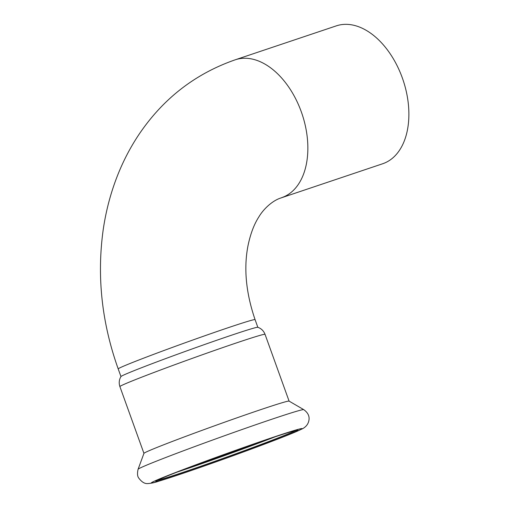 <?xml version="1.0" encoding="UTF-8"?>
<svg xmlns="http://www.w3.org/2000/svg" width="509" height="509" viewBox="0 0 509 509"><rect width="100%" height="100%" fill="white"/><g stroke="black" fill="none" stroke-linecap="round" stroke-linejoin="round"><path stroke-width="0.76" d="M303.739 409.643L289.061 401.105A77.133 2.049 160.2 0 0 215.829 425.346A77.133 2.049 160.2 0 0 143.952 453.347L138.085 469.279C137.156 473.421 137.385 476.36 138.772 478.104C141.801 482.138 144.88 483.957 148.004 483.55C151.3 483.327 154.704 482.602 158.204 481.374L186.498 472.155L234.394 455.262L288.329 434.921L302.238 428.896C305.54 427.172 307.652 424.799 308.575 421.77C310.038 417.03 308.422 412.99 303.739 409.643A88.051 2.335 160.2 0 0 220.136 437.314A88.051 2.335 160.2 0 0 138.085 469.279M119.895 386.592A77.133 2.049 160.2 0 1 191.778 358.54A77.133 2.049 160.2 0 1 265.043 334.337C263.649 330.825 261.232 328.47 257.783 327.287A72.736 1.928 160.2 0 0 188.756 350.16A72.736 1.928 160.2 0 0 120.996 376.533C119.1 379.644 118.731 382.997 119.895 386.592L143.939 453.373M158.853 479.567A75.504 2.004 160.2 0 0 155.741 481.272A75.504 2.004 160.2 0 0 227.453 457.642A75.504 2.004 160.2 0 0 297.778 430.137A75.504 2.004 160.2 0 0 236.042 450.312A75.504 2.004 160.2 0 0 158.853 479.567M235.304 59.776L336.328 25.864A72.736 46.026 71.4 0 1 402.708 78.984A72.736 46.026 71.4 0 1 384.11 163.224A72.736 46.026 71.4 0 1 382.628 163.771L279.765 198.357C271.38 201.456 263.058 209.689 258.807 216.993C254.086 224.284 250.498 233.79 248.036 245.523C243.588 268.154 245.936 292.866 255.079 319.646A72.736 1.928 -19.8 0 0 185.989 342.468A72.736 1.928 -19.8 0 0 118.209 368.923C101.787 322.891 96.767 276.642 103.136 230.183C105.967 210.516 110.987 191.728 118.209 173.804C123.967 159.54 131.074 146.147 139.523 133.632C163.669 98.199 195.596 73.582 235.304 59.776A72.736 46.026 71.4 0 1 301.684 112.903A72.736 46.026 71.4 0 1 283.08 197.142A72.736 46.026 71.4 0 1 281.598 197.683M157.281 480.311A74.74 1.985 160.2 0 0 226.537 457.133A74.74 1.985 160.2 0 0 295.761 430.493A74.74 1.985 160.2 0 0 295.977 430.379M177.183 472.072A74.74 1.985 160.2 0 0 275.388 436.716M196.162 464.851A75.504 2.004 160.2 0 0 256.161 443.244M300.889 429.488A80.002 2.119 160.2 0 0 201.131 462.859A80.002 2.119 160.2 0 0 178.309 474.916A80.002 2.119 160.2 0 0 300.889 429.488M265.043 334.337L289.087 401.117M257.834 327.306L255.079 319.646M120.964 376.577L118.209 368.923"/></g></svg>

